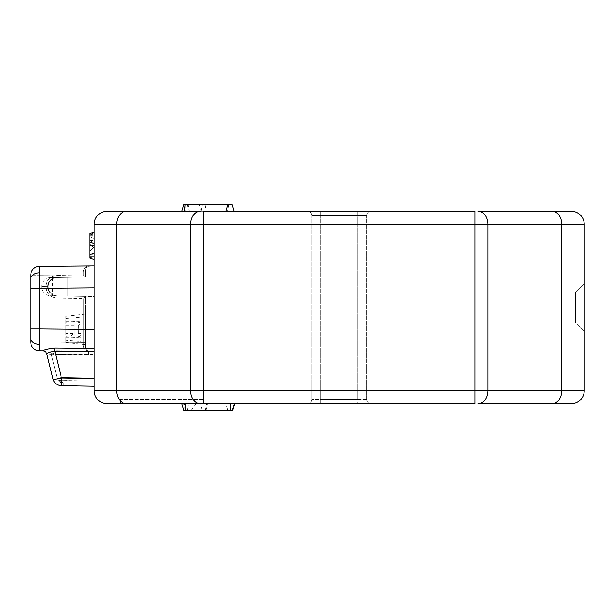 <?xml version="1.0" encoding="UTF-8"?>
<svg xmlns="http://www.w3.org/2000/svg" width="615" height="615" viewBox="0 0 615 615"><rect width="100%" height="100%" fill="white"/><g stroke="black" fill="none" stroke-linecap="round" stroke-linejoin="round"><path stroke-width="0.46" stroke-dasharray="3.08 2.31" d="M89.821 258.031L89.821 233.577L89.821 235.33L89.821 233.577L94.195 232.239L94.195 259.369L94.195 232.239L89.821 233.577L89.821 256.286L94.195 256.286L94.195 233.116L94.195 256.286C94.195 260.245 94.195 260.245 94.195 256.286L94.195 244.586L94.195 256.286L89.821 256.286L94.195 256.286L89.821 256.286L89.821 258.031L94.195 259.369L89.821 258.031L89.821 240.573L89.821 258.031L94.195 259.369L89.821 258.031L89.821 257.331L94.195 258.139L89.821 257.331L89.821 240.573L94.195 244.586L89.821 240.573L89.821 256.286L89.821 233.577L89.821 258.031L89.821 234.453L89.821 256.286L94.195 256.286L89.821 256.286L94.195 256.286L89.821 256.286L89.821 258.031L89.821 255.24L94.195 254.441M89.821 245.777L94.195 247.115M575.502 292.187L575.502 322.821L584.25 331.562L584.25 283.438L584.25 331.562L584.25 283.438L584.25 331.562L575.502 322.821L575.502 292.179L584.25 283.438L575.502 292.179L575.502 322.821L575.502 292.187M232.778 410.32L183.708 410.32L181.702 403.763L225.79 403.763L227.788 410.32L225.79 403.763L234.192 403.763L232.186 410.32L183.708 410.32L232.201 410.32L234.207 403.763L181.702 403.763L234.784 403.763M232.17 410.32L234.184 403.763L189.228 403.763L234.207 403.763L232.186 410.32M205.948 410.32L207.955 403.763M199.214 204.68L232.201 204.68L183.708 204.68L199.214 204.68L201.22 211.237L190.104 211.237L188.098 204.68M89.821 233.577L94.195 232.239L89.821 233.577L89.821 251.043L94.195 247.022L89.821 251.043L89.821 233.577L89.821 255.24M89.821 254.541L94.195 253.203M225.813 211.237L126.429 211.237A13.13 9.755 -90 0 0 116.673 224.367L203.58 224.367L203.58 211.237L225.813 211.237L227.819 204.68M232.201 204.68L234.207 211.237L232.201 204.68L234.207 211.237L230.01 211.237L234.207 211.237L232.201 204.68L183.708 204.68L181.702 211.237L183.708 204.68M190.104 211.237L201.205 211.237L202.42 204.68M120.448 403.763L120.448 399.389L120.448 403.763L203.58 403.763L203.58 399.389L120.448 399.389L203.58 399.389L203.58 403.763L203.58 224.367L474.865 224.367L474.865 211.237L200.329 211.237A13.13 9.755 -90 0 0 190.573 224.367L190.573 390.633A13.13 9.755 -90 0 0 200.329 403.763L181.702 403.763L183.708 410.32M552.016 211.237L478.116 211.237A13.13 9.755 90 0 1 487.872 224.367L561.772 224.367A13.13 9.755 90 0 0 552.016 211.237L571.12 211.237A13.13 13.13 0 0 1 584.25 224.367L584.25 390.633L116.673 390.633A13.13 9.755 -90 0 0 126.429 403.763L200.329 403.763M191.204 410.32L196.047 403.763M107.317 403.763A13.13 13.13 0 0 1 94.195 390.633L94.195 224.367A13.13 13.13 0 0 1 107.317 211.237A13.13 13.13 0 0 0 94.195 224.367L116.673 224.367L116.673 390.633L94.195 390.633A13.13 13.13 0 0 0 107.317 403.763L474.865 403.763L474.865 224.367L487.872 224.367L487.872 390.633A13.13 9.755 90 0 1 478.116 403.763L571.12 403.763A13.13 13.13 0 0 0 584.25 390.633M187.221 410.32L189.228 403.763L187.221 410.32M307.5 403.763A4.374 4.374 0 0 0 311.874 399.389L320.63 399.389L320.63 403.763L320.63 399.389L311.874 399.389A4.374 4.374 0 0 1 307.5 403.763L370.945 403.763L307.5 403.763A4.374 4.374 0 0 0 311.874 399.389L311.874 215.611A4.374 4.374 0 0 0 307.5 211.237L320.63 211.237L307.5 211.237A4.374 4.374 0 0 1 311.874 215.611L366.571 215.611L311.874 215.611A4.374 4.374 0 0 0 307.5 211.237M366.571 399.389L320.63 399.389L357.815 399.389L357.815 403.763L357.815 399.389L366.571 399.389A4.374 4.374 0 0 0 370.945 403.763A4.374 4.374 0 0 1 366.571 399.389L366.571 215.611L366.571 399.389A4.374 4.374 0 0 0 370.945 403.763M311.874 399.389L311.874 215.611M320.63 211.237L370.945 211.237A4.374 4.374 0 0 0 366.571 215.611A4.374 4.374 0 0 1 370.945 211.237L320.63 211.237L320.63 215.611L320.63 211.237M187.221 204.68L189.228 211.237L187.221 204.68M89.821 240.419L94.195 243.648L89.821 242.302M94.195 351.257L94.195 307.5L94.195 351.257L88.906 351.119L94.195 351.257L94.195 355.086L94.195 351.05L54.581 350.711L61.354 377.472L55.596 354.217L94.195 354.548L55.596 354.217C52.859 353.048 51.322 352.672 50.983 353.079C51.322 352.672 52.859 353.048 55.596 354.217L61.354 377.472A4.374 0.515 166.1 0 1 57.141 377.987L50.983 353.079L57.141 377.987A4.374 0.515 166.1 0 0 61.354 377.472L94.195 378.048L61.354 377.472L54.581 350.711L94.195 351.05L94.195 381.069L61.308 380.723A8.748 3.805 -104.9 0 1 64.329 385.736L61.592 385.69L64.329 385.736A8.748 3.805 -104.9 0 0 61.308 380.723L59.017 380.608A8.748 7.311 122.9 0 1 61.977 385.697L94.195 386.258L94.195 378.048L61.354 377.472L94.195 378.048L94.195 351.257M94.195 270.308L94.195 344.692L94.195 270.308M39.391 344.369L39.422 328.902L30.75 328.902L30.75 342.025A8.748 8.748 0 0 0 39.422 350.781L39.391 344.369A8.748 6.188 -0 0 1 30.75 338.181M50.284 277.642L56.849 277.526C52.29 277.703 49.308 280.086 47.901 284.66C49.3 280.086 52.29 277.703 56.849 277.526C52.375 277.934 49.561 280.309 48.401 284.653C49.8 280.071 52.613 277.696 56.849 277.526L85.447 277.027L52.629 277.596L85.447 277.027L83.279 274.874L85.447 277.027L85.447 270.346L85.447 277.027L50.284 277.642A8.748 8.748 0 0 0 41.689 286.39L47.739 286.321L41.689 286.39L41.689 287.044L47.739 287.113L47.739 286.283L47.739 287.113L41.689 287.044C42.189 292.286 45.056 295.2 50.284 295.792M47.901 284.66L47.739 286.283L47.901 284.66L48.401 284.653C49.561 280.309 52.375 277.934 56.849 277.526C52.613 277.696 49.8 280.071 48.401 284.653L48.254 286.275L48.401 284.653M48.401 288.781L48.254 287.159L48.401 288.781C49.8 293.363 52.613 295.738 56.849 295.907L85.447 296.407L67.212 296.092L67.212 277.342L67.212 296.092L52.629 295.838L85.447 296.407L83.279 298.559L85.447 296.407L85.447 346.845A2.191 0.884 -0 0 0 83.279 345.953L83.279 342.409L83.279 345.953A2.191 0.884 0 0 1 85.447 346.845L85.447 296.407L94.195 296.561L94.195 276.873L94.195 296.561L56.849 295.907C52.613 295.738 49.8 293.363 48.401 288.781C49.561 293.124 52.375 295.5 56.849 295.907C48.377 295.761 48.377 295.761 56.849 295.907C48.377 295.761 48.377 295.761 56.849 295.907C52.29 295.73 49.308 293.347 47.901 288.773C49.3 293.347 52.29 295.73 56.849 295.907C52.375 295.5 49.561 293.124 48.401 288.781L47.901 288.773L47.739 287.151L47.901 288.773M52.629 277.596L52.629 295.838M39.391 272.822L39.422 266.41A8.748 8.748 0 0 0 30.75 275.159L30.75 328.902L30.75 288.289L39.422 288.289L39.391 272.822A8.748 6.188 -0 0 0 30.75 279.002M42.666 350.804L49.146 350.865L42.666 350.804A4.374 4.374 90.5 0 1 46.878 354.125A4.374 4.374 0 0 0 42.666 350.804A4.374 4.374 0 0 1 46.878 354.132L51.222 354.263A4.374 2.16 -89.5 0 0 49.146 350.865L39.422 350.781A8.748 8.748 0 0 1 30.75 342.025A8.748 8.748 0 0 0 39.422 350.781L42.666 350.804A4.374 4.374 0 0 1 46.878 354.132C47.024 352.856 49.677 351.911 54.835 351.273L94.195 351.619L94.195 329.379L94.195 348.359L54.843 348.021C47.686 348.866 43.627 349.797 42.666 350.804L49.146 350.865A4.374 2.16 -89.5 0 1 51.222 354.263L55.665 354.647L55.665 350.842L49.146 350.865L55.665 350.842L55.665 354.647L88.406 354.932L88.591 351.134L88.406 354.932L88.975 351.173L88.406 354.932L89.782 355.047L55.665 354.647L61.446 378.01L94.195 378.594L94.195 386.258L65.936 385.766L66.005 380.577L94.195 381.069L94.195 386.258L61.369 385.69L94.195 386.258L94.195 355.086L89.782 355.047L94.195 355.086L94.195 378.594L61.446 378.01L61.369 385.69A8.748 8.748 0 0 1 53.028 379.032A8.748 8.748 0 0 0 61.369 385.69L61.446 378.01L54.835 351.273L54.843 348.021M39.422 342.025L39.422 350.781L39.422 342.025L30.75 342.025L39.422 342.025L39.422 266.41A8.748 8.748 0 0 0 30.75 275.159A8.748 8.748 0 0 1 39.422 266.41L39.422 275.159L83.279 274.782L83.279 271.23L83.279 274.874L39.422 275.159L39.422 342.025L83.279 342.409L83.279 298.559L83.279 342.409L85.447 342.409L39.422 342.025M94.195 265.934L94.195 329.379L39.422 328.902L39.422 288.289L94.195 287.812L94.195 265.934L39.422 266.41L89.782 265.972C86.438 265.818 84.27 267.571 83.279 271.23C84.27 267.571 86.438 265.818 89.782 265.972L39.422 266.41A8.748 8.748 0 0 0 30.75 275.159L39.422 275.159L30.75 275.159A8.748 8.748 0 0 1 39.422 266.41M85.447 270.346A2.191 0.884 180 0 1 83.279 271.23A2.191 0.884 180 0 0 85.447 270.346C86.154 267.241 87.599 265.788 89.782 265.972C87.599 265.788 86.146 267.241 85.447 270.346M85.447 274.782L83.279 274.782L85.447 274.782M94.195 287.812L94.195 329.379M85.447 277.027L94.195 276.873L85.447 277.027M48.254 287.159L48.254 286.275L48.254 287.159L46.087 287.159C46.748 293.67 50.33 297.314 56.834 298.098L83.279 298.559L56.834 298.098L56.849 295.907L56.834 298.098C50.33 297.314 46.748 293.67 46.087 287.159L48.254 287.159M85.447 329.379C85.447 316.733 85.447 316.733 85.447 329.379C85.447 342.025 85.447 342.025 85.447 329.379M61.592 385.69A8.748 8.748 130.1 0 0 58.571 380.278L61.308 380.723L61.354 377.472A4.374 0.515 166.1 0 1 57.141 377.987L50.983 353.079A4.374 0.515 166.1 0 0 55.189 352.564A4.374 0.515 166.1 0 1 50.983 353.079L57.141 377.987A4.374 0.515 166.1 0 0 61.354 377.472L61.308 380.723L66.005 380.577L65.936 385.766L64.329 385.736L94.195 386.258L94.195 381.069L59.017 380.608A8.748 7.311 -57.1 0 1 61.977 385.697A8.748 7.311 -57.1 0 0 59.017 380.608L58.571 380.278A8.748 8.748 -49.9 0 1 61.592 385.69L61.977 385.697A8.748 7.311 122.9 0 0 59.017 380.608L58.571 380.278A8.748 8.748 130.1 0 1 61.592 385.69A8.748 8.748 130.1 0 0 58.579 380.285L58.579 380.285A8.748 8.748 130.1 0 0 58.571 380.278A8.748 8.748 130.1 0 1 61.592 385.69A8.748 8.748 130.1 0 0 58.571 380.278L61.308 380.723L61.354 377.472L61.308 380.723L94.195 381.069L94.195 378.048L94.195 386.258L65.936 385.766L66.005 380.577L65.936 385.766L61.977 385.697M49.969 366.64L53.028 379.032A8.748 1.03 -13.9 0 0 61.446 378.01L61.369 385.69A8.748 8.748 0 0 1 53.028 379.032L50.199 367.586M94.195 378.594L94.195 351.619L94.195 386.258L94.195 378.594L61.446 378.01L55.665 354.647L51.222 354.263M49.408 354.117L46.878 354.125M88.591 351.134L88.475 351.096C85.716 350.819 83.986 349.105 83.279 345.953C83.986 349.105 85.716 350.819 88.475 351.096A2.191 1.714 102 0 1 88.906 351.119C87.107 350.95 85.954 349.52 85.447 346.845C85.954 349.52 87.107 350.95 88.906 351.119A2.191 1.714 102 0 0 88.475 351.096L55.665 350.842L88.591 351.134M64.329 385.736A8.748 3.805 -104.9 0 0 61.308 380.723M59.017 380.608L59.017 380.608A4.374 4.374 0 0 1 57.141 377.987M65.936 385.766L94.195 386.258M65.874 333.422L65.874 316.248L65.874 342.501L65.874 337.135L74.069 337.135C70.679 336.213 70.679 334.975 74.069 333.422L65.874 333.422L65.874 337.135M85.447 340.203L85.447 314.065L85.447 340.203M65.874 336.613L81.065 337.835L81.065 341.548L65.874 340.326M65.874 322.137L81.065 320.915L81.065 325.327L78.443 325.327L81.065 323.19L78.443 321.622L78.443 333.422L81.065 335.567L78.443 337.135L81.065 337.135L81.065 341.548M81.065 323.19L81.065 335.567M81.065 320.915L81.065 317.202L65.874 318.424M81.065 317.202L81.065 321.622L78.443 321.622M78.443 333.422L81.065 333.422L81.065 337.835M65.874 321.622L74.069 321.622L74.069 333.422M65.874 325.327L74.069 325.327L74.069 337.135M89.821 245.27L94.195 246.215M89.821 235.33L94.195 235.33L89.821 235.33M89.821 234.277L94.195 233.477L89.821 234.277M230.01 410.32L230.01 403.763L230.01 410.32M230.686 410.32L231.317 403.763M205.31 410.32L206.725 403.763M197.015 204.68L197.015 211.237L197.015 204.68M89.821 240.557L94.195 240.557L89.821 240.557M89.821 242.641L94.195 241.841L89.821 242.794M205.072 204.68L206.286 211.237M228.68 204.68L227.465 211.237M552.016 403.763A13.13 9.755 90 0 0 561.772 390.633L561.772 224.367L584.25 224.367M230.587 410.32L230.587 403.763M202.204 410.32L200.79 403.763M184.354 410.32L182.932 403.763M185.207 410.32L184.585 403.763M185.907 410.32L185.907 403.763M320.63 399.389L320.63 215.611L320.63 399.389M357.815 399.389L357.815 211.237L357.815 399.389M370.945 211.237A4.374 4.374 0 0 0 366.571 215.611M230.694 204.68L231.317 211.237M185.907 204.68L185.907 211.237M230.01 204.68L230.01 211.237L230.01 204.68M89.821 234.968L94.195 234.023M89.821 236.198L94.195 236.198M56.834 275.336L56.849 277.526L56.834 275.336L83.279 274.874L56.834 275.336C50.33 276.12 46.748 279.764 46.087 286.275L46.087 287.159L46.087 286.275L48.254 286.275L46.087 286.275C46.748 279.764 50.33 276.12 56.834 275.336M89.782 355.047L89.782 351.219L89.782 355.047M61.446 378.01A8.748 1.03 -13.9 0 1 53.028 379.032A8.748 1.03 -13.9 0 0 61.446 378.01M78.443 325.327L78.443 337.135M94.195 238.412L89.821 237.075M227.788 410.32L225.782 403.763M89.821 234.453L94.195 233.116M88.591 266.149L89.782 265.972M54.451 277.903L56.849 277.526M56.849 295.907L54.451 295.531M65.874 342.501L85.447 344.692M65.874 316.248L85.447 314.065"/><path stroke-width="0.92" d="M230.587 410.32L230.587 403.763L234.784 403.763L232.778 410.32L183.708 410.32L181.702 403.763L183.708 410.32M94.195 259.369L89.821 258.031L89.821 233.577L94.195 232.239M89.821 254.541L94.195 253.203M230.587 403.763L107.317 403.763A13.13 13.13 0 0 1 94.195 390.633L487.872 390.633A13.13 9.755 -90 0 1 478.116 403.763L571.12 403.763A13.13 13.13 0 0 0 584.25 390.633L584.25 224.367L487.872 224.367A13.13 9.755 -90 0 0 478.116 211.237L571.12 211.237A13.13 13.13 0 0 1 584.25 224.367A13.13 13.13 0 0 0 571.12 211.237M552.016 403.763A13.13 9.755 -90 0 0 561.772 390.633L487.872 390.633L487.872 224.367L474.865 224.367L474.865 211.237L203.58 211.237L203.58 224.367L190.573 224.367A13.13 9.755 90 0 1 200.329 211.237L126.429 211.237A13.13 9.755 90 0 0 116.673 224.367L94.195 224.367A13.13 13.13 0 0 1 107.317 211.237L126.429 211.237L107.317 211.237A13.13 13.13 0 0 0 94.195 224.367L94.195 390.633M474.865 403.763L203.58 403.763L203.58 224.367L474.865 224.367L474.865 403.763M200.329 403.763A13.13 9.755 90 0 1 190.573 390.633L190.573 224.367L116.673 224.367L116.673 390.633A13.13 9.755 90 0 0 126.429 403.763L120.448 403.763M181.702 211.237L183.708 204.68L232.201 204.68L234.207 211.237M227.819 204.68L225.813 211.237M94.195 287.812L39.422 288.289L39.422 328.902L30.75 328.902L30.75 342.025L30.75 275.159L30.75 342.025A8.748 8.748 0 0 0 39.422 350.781L42.666 350.804C43.634 349.797 47.693 348.866 54.843 348.021L94.195 348.359L94.195 351.619L54.835 351.273C49.684 351.903 47.032 352.856 46.878 354.125A4.374 4.374 0 0 0 42.666 350.804L39.422 350.781L39.422 328.902L94.195 329.379M30.75 275.159A8.748 8.748 0 0 1 39.422 266.41A8.748 8.748 0 0 0 30.75 275.159L30.75 288.289L39.422 288.289L39.422 266.41L94.195 265.934M94.195 378.594L61.446 378.01L61.369 385.69A8.748 8.748 0 0 1 53.028 379.032L46.878 354.132L53.028 379.032A8.748 1.03 -13.9 0 0 61.446 378.01L54.835 351.273L54.843 348.021M51.222 354.263L49.408 354.117M94.195 386.258L61.592 385.69M61.977 385.697L65.936 385.766M49.969 366.64L50.199 367.586M53.028 379.032A8.748 8.748 0 0 0 61.369 385.69A8.748 8.748 0 0 1 53.028 379.032A8.748 8.748 0 0 0 61.369 385.69M89.821 244.732L94.195 245.531M571.12 403.763A13.13 13.13 0 0 0 584.25 390.633L561.772 390.633L561.772 224.367A13.13 9.755 -90 0 0 552.016 211.237M185.907 410.32L185.907 403.763M185.223 204.68L184.6 211.237M39.391 344.369A8.748 6.188 180 0 1 30.75 338.181M39.391 272.822A8.748 6.188 180 0 0 30.75 279.002M46.878 354.125A4.374 4.374 90.5 0 0 42.666 350.804M88.591 266.149L89.782 265.972"/></g></svg>
